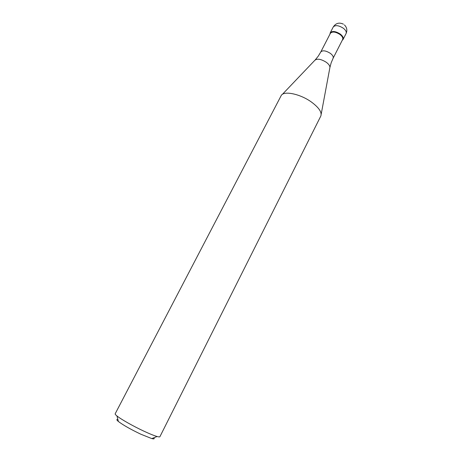<?xml version="1.0" encoding="UTF-8"?>
<svg xmlns="http://www.w3.org/2000/svg" width="462" height="462" viewBox="0 0 462 462"><rect width="100%" height="100%" fill="white"/><g stroke="black" fill="none" stroke-linecap="round" stroke-linejoin="round"><path stroke-width="0.69" d="M330.047 33.98L330.243 32.802C332.299 30.729 335.683 31.173 340.384 34.142C342.798 36.1 343.705 37.844 343.11 39.386L342.602 40.009C343.988 38.496 343.249 36.538 340.384 34.142C334.886 30.856 331.439 30.665 330.035 33.576L330.047 33.98M340.044 34.54C335.579 31.722 332.369 31.295 330.417 33.264L320.795 51.94C322.695 50.092 325.901 50.577 330.417 53.396C332.744 55.232 333.645 56.849 333.114 58.247L342.637 39.518C343.202 38.051 342.342 36.394 340.044 34.54M311.452 102.056C300.156 93.832 283.558 90.477 281.173 95.617L115.177 413.796C115.003 414.143 115.598 414.864 116.961 415.962C121.056 419.311 133.489 426.339 144.098 431.26C149.827 433.916 154.164 435.666 157.109 436.503C158.795 436.971 159.731 437.029 159.91 436.688L320.871 115.933C322.026 112.214 318.884 107.588 311.452 102.056M117.85 419.415C116.372 419.271 116.551 419.958 118.382 421.483C123.21 425.138 130.723 429.394 140.927 434.257L151.796 438.582C154.106 439.177 154.77 438.917 153.788 437.803M343.11 39.386L346.078 33.553C346.685 31.988 345.79 30.226 343.387 28.269C338.698 25.3 335.32 24.873 333.241 26.987L330.243 32.802M321.177 114.299L329.81 68.012C330.284 66.372 329.146 64.484 326.409 62.358C321.067 59.015 317.198 58.339 314.807 60.331L282.317 94.415M346.078 33.553C347.476 30.301 346.922 27.42 344.415 24.908M343.433 24.174C339.218 22.182 335.822 23.117 333.241 26.987M320.795 51.94L318.318 56.052M331.231 62.659L333.114 58.247M329.949 67.325L331.133 62.936M318.151 56.295L315.286 59.823M118.382 421.483L116.961 415.962M151.796 438.582L157.109 436.503"/></g></svg>
